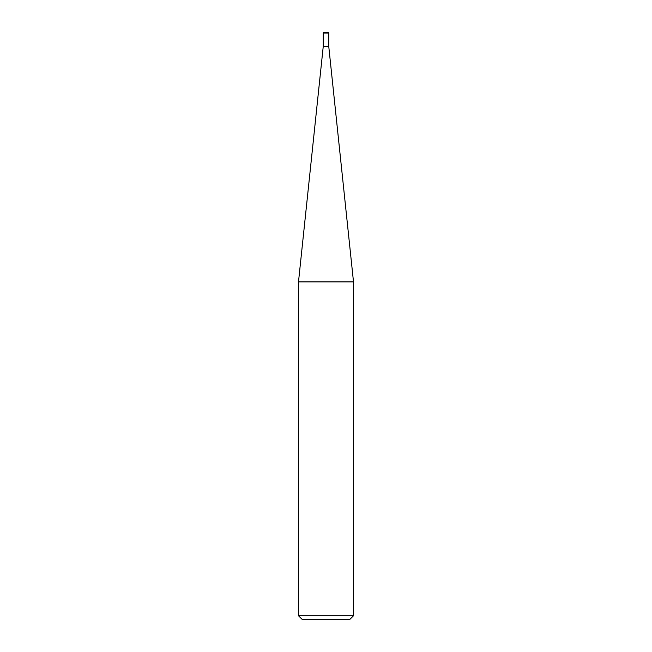 <?xml version="1.0" encoding="UTF-8"?>
<svg xmlns="http://www.w3.org/2000/svg" width="652" height="652" viewBox="0 0 652 652"><rect width="100%" height="100%" fill="white"/><g stroke="black" fill="none" stroke-linecap="round" stroke-linejoin="round"><path stroke-width="0.98" d="M298.494 615.732L302.161 619.4L349.839 619.4L353.506 615.732L353.506 281.9L298.494 281.9L298.494 615.732L353.506 615.732M298.494 281.9L323.253 46.357L323.253 33.056L328.747 33.056L328.747 46.357L353.506 281.9M328.747 46.357L323.253 46.357L328.747 46.357M328.747 33.056A0.456 0.456 0 0 0 328.29 32.6L323.71 32.6A0.456 0.456 0 0 0 323.253 33.056"/></g></svg>
